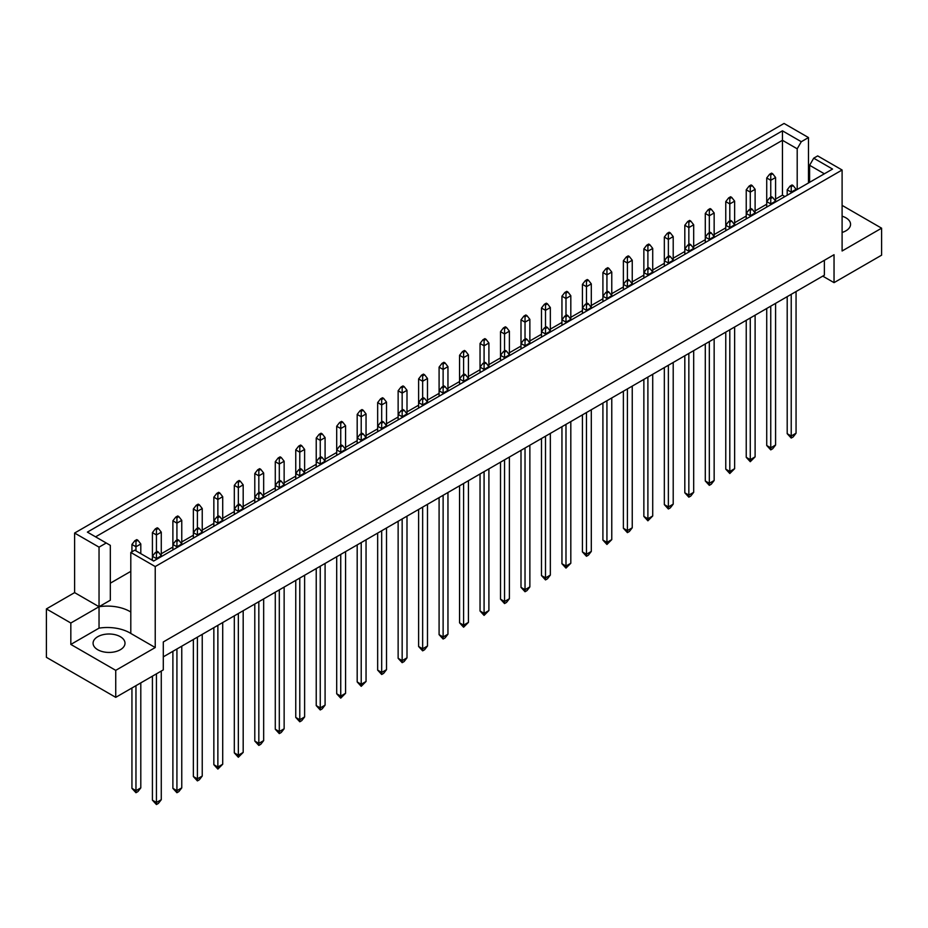 <?xml version="1.0" encoding="UTF-8"?>
<svg xmlns="http://www.w3.org/2000/svg" width="928" height="928" viewBox="0 0 928 928"><rect width="100%" height="100%" fill="white"/><g stroke="black" fill="none" stroke-linecap="round" stroke-linejoin="round"><path stroke-width="1.39" d="M842.102 216.189A15.962 9.21 180 0 1 845.884 217.802A15.962 9.21 180 0 1 850.558 224.321A15.962 9.21 180 0 1 842.102 232.452M120.327 636.701A15.962 9.21 0 0 0 102.927 634.706A15.962 9.21 0 0 0 93.078 643.22A15.962 9.21 0 0 0 97.753 649.739A15.962 9.21 0 0 0 115.153 651.734A15.962 9.21 0 0 0 125.002 643.22A15.962 9.21 0 0 0 120.327 636.701M155.231 566.556L130.802 552.45L130.802 633.441L155.231 647.547L115.733 670.352L115.733 697.346L163.293 669.888L163.293 641.956L834.04 254.713L834.04 282.646L881.6 255.177L881.6 228.184L842.102 250.989L842.102 169.998L155.231 566.556L155.231 647.547M130.802 612.028A31.923 18.432 0 0 0 129.908 611.494A31.923 18.432 0 0 0 99.041 606.726L99.041 547.149L106.233 542.996L110.328 545.362L110.328 600.207L99.041 606.726L99.041 628.14A31.923 18.432 180 0 1 129.908 632.908A31.923 18.432 180 0 1 130.802 633.441M163.293 656.85L824.366 275.198L824.366 260.304M46.4 608.919L70.83 623.013L99.041 606.726L74.611 592.621L46.4 608.919L46.4 657.326L115.733 697.346M74.611 592.621L74.611 533.043L784.056 123.459L808.485 137.564L801.293 141.717L797.198 148.805L782.443 140.29L95.572 536.848M809.61 168.281L808.485 168.931M784.926 196.574L782.443 195.135L775.588 199.091M766.725 204.218L755.114 210.911M746.24 216.038L734.64 222.732M725.766 227.859L714.154 234.564M705.292 239.679L693.68 246.384M684.818 251.5L673.206 258.204M664.332 263.32L652.72 270.025M643.858 275.14L632.246 281.845M623.384 286.972L611.772 293.666M602.91 298.793L591.298 305.498M582.424 310.613L570.813 317.318M561.95 322.434L550.339 329.138M541.476 334.254L529.865 340.959M521.002 346.074L509.391 352.779M500.517 357.906L488.905 364.6M480.043 369.727L468.431 376.432M459.569 381.547L447.957 388.252M439.095 393.368L427.483 400.072M418.609 405.188L406.998 411.893M398.135 417.008L386.524 423.713M377.661 428.84L366.05 435.534M357.187 440.661L345.576 447.354M336.702 452.481L325.09 459.186M316.228 464.302L304.616 471.006M295.754 476.122L284.142 482.827M275.28 487.942L263.668 494.647M254.794 499.763L243.182 506.468M234.32 511.595L222.708 518.288M213.846 523.415L202.234 530.12M193.36 535.236L181.76 541.94M172.886 547.056L161.275 553.761M152.412 558.876L151.136 559.619M130.802 571.358L110.328 583.178M106.233 542.996L87.383 532.115L782.443 130.825L801.293 141.717M99.041 547.149L74.611 533.043M808.485 182.967L808.485 137.564M842.102 205.378L881.6 228.184M115.733 670.352L70.83 644.426L99.041 628.14M70.83 623.013L70.83 644.426M130.802 552.45L134.769 550.165L153.619 561.046L832.555 169.07L813.705 158.189L817.672 155.904L842.102 169.998M834.04 282.646L822.753 276.126M782.443 195.135L782.443 130.825M797.198 189.486L797.198 148.805M809.61 182.317L809.61 165.277L813.705 158.189M824.366 173.803L809.61 165.277M158.375 552.079L157.25 551.429L155.312 552.554L156.438 553.204L158.375 552.079L161.275 555.802L156.438 558.598L156.438 559.422M156.438 553.204L156.438 558.598L152.412 556.278L152.412 560.35M152.412 676.176L152.412 800.168L156.438 802.5L161.275 799.704L161.275 671.048M156.438 673.844L156.438 804.541L152.412 800.168M161.275 799.704L158.375 803.428L156.438 804.541M161.275 556.626L161.275 532.162L156.438 534.957L156.438 551.893M156.438 529.552L158.375 528.438L157.25 527.788L155.312 528.902L156.438 529.552L156.438 534.957L152.412 532.626L152.412 556.278L155.312 552.554M137.901 540.258L136.776 539.609L134.838 540.722L135.964 541.384L137.901 540.258L140.801 543.982L135.964 546.778L135.964 550.849M135.964 541.384L135.964 546.778L131.938 544.446L131.938 551.8M131.938 687.996L131.938 788.348L135.964 790.668L140.801 787.884L140.801 682.869M135.964 685.664L135.964 792.721L131.938 788.348M140.801 787.884L137.901 791.607L135.964 792.721M140.801 553.645L140.801 543.982M131.938 544.446L134.838 540.722M178.86 540.258L177.724 539.609L175.786 540.722L176.923 541.384L178.86 540.258L181.76 543.982L176.923 546.778L176.923 547.601M176.923 541.384L176.923 546.778L172.886 544.446L172.886 549.921M172.886 651.317L172.886 788.348L176.923 790.668L181.76 787.884L181.76 646.201M176.923 648.985L176.923 792.721L172.886 788.348M181.76 787.884L178.86 791.607L176.923 792.721M181.76 544.806L181.76 520.341L176.923 523.137L176.923 540.073M176.923 517.731L178.86 516.618L177.724 515.968L175.786 517.082L176.923 517.731L176.923 523.137L172.886 520.805L172.886 544.446L175.786 540.722M158.375 528.438L161.275 532.162M152.412 532.626L155.312 528.902M199.334 528.438L198.198 527.788L196.272 528.902L197.397 529.552L199.334 528.438L202.234 532.162L197.397 534.957L197.397 535.769M197.397 529.552L197.397 534.957L193.36 532.626L193.36 538.101M193.36 639.496L193.36 776.527L197.397 778.847L202.234 776.063L202.234 634.369M197.397 637.165L197.397 780.9L193.36 776.527M202.234 776.063L199.334 779.787L197.397 780.9M202.234 532.985L202.234 508.521L197.397 511.305L197.397 528.252M197.397 505.911L199.334 504.797L198.198 504.148L196.272 505.261L197.397 505.911L197.397 511.305L193.36 508.985L193.36 532.626L196.272 528.902M240.282 504.797L239.157 504.148L237.22 505.261L238.345 505.911L240.282 504.797L243.182 508.521L238.345 511.305L238.345 512.128M238.345 505.911L238.345 511.305L234.32 508.985L234.32 514.46M234.32 615.856L234.32 752.875L238.345 755.206L243.182 752.411L243.182 610.728M238.345 613.524L238.345 757.26L234.32 752.875M243.182 752.411L238.345 757.26M243.182 509.333L243.182 484.868L238.345 487.664L238.345 504.612M238.345 482.27L240.282 481.145L239.157 480.495L237.22 481.62L238.345 482.27L238.345 487.664L234.32 485.344L234.32 508.985L237.22 505.261M281.242 481.145L280.105 480.495L278.18 481.62L279.305 482.27L281.242 481.145L284.142 484.868L279.305 487.664L279.305 488.488M279.305 482.27L279.305 487.664L275.28 485.344L275.28 490.808M275.28 592.203L275.28 729.234L279.305 731.566L284.142 728.77L284.142 587.088M279.305 589.883L279.305 733.607L275.28 729.234M284.142 728.77L281.242 732.494L279.305 733.607M284.142 485.692L284.142 461.228L279.305 464.023L279.305 480.959M279.305 458.618L281.242 457.504L280.105 456.854L278.18 457.968L279.305 458.618L279.305 464.023L275.28 461.692L275.28 485.344L278.18 481.62M322.19 457.504L321.065 456.854L319.128 457.968L320.253 458.618L322.19 457.504L325.09 461.228L320.253 464.023L320.253 464.835M320.253 458.618L320.253 464.023L316.228 461.692L316.228 467.167M316.228 568.562L316.228 705.593L320.253 707.913L325.09 705.129L325.09 563.447M320.253 566.231L320.253 709.966L316.228 705.593M325.09 705.129L322.19 708.853L320.253 709.966M325.09 462.051L325.09 437.587L320.253 440.382L320.253 457.318M320.253 434.977L322.19 433.863L321.065 433.214L319.128 434.327L320.253 434.977L320.253 440.382L316.228 438.051L316.228 461.692L319.128 457.968M178.86 516.618L181.76 520.341M172.886 520.805L175.786 517.082M219.808 492.977L218.683 492.316L216.746 493.441L217.871 494.09L219.808 492.977L222.708 496.7L217.871 499.484L217.871 516.432M217.871 494.09L217.871 499.484L213.846 497.164L213.846 526.28M222.708 521.165L222.708 496.7M213.846 497.164L216.746 493.441M260.768 469.324L259.631 468.675L257.694 469.788L258.831 470.45L260.768 469.324L263.668 473.048L258.831 475.844L258.831 492.791M258.831 470.45L258.831 475.844L254.794 473.512L254.794 502.64M263.668 497.512L263.668 473.048M254.794 473.512L257.694 469.788M301.716 445.684L300.591 445.034L298.654 446.148L299.779 446.797L301.716 445.684L304.616 449.407L299.779 452.203L299.779 469.139M299.779 446.797L299.779 452.203L295.754 449.871L295.754 478.987M304.616 473.872L304.616 449.407M295.754 449.871L298.654 446.148M219.808 516.618L218.683 515.968L216.746 517.082L217.871 517.731L219.808 516.618L222.708 520.341L217.871 523.137L217.871 523.949M213.846 627.676L213.846 764.695L217.871 767.027L222.708 764.231L222.708 622.549M217.871 625.344L217.871 769.08L213.846 764.695M217.871 517.731L217.871 523.137L213.846 520.805L216.746 517.082M222.708 764.231L217.871 769.08M260.768 492.977L259.631 492.316L257.694 493.441L258.831 494.09L260.768 492.977L263.668 496.7L258.831 499.484L258.831 500.308M254.794 604.024L254.794 741.054L258.831 743.386L263.668 740.59L263.668 598.908M258.831 601.704L258.831 745.428L254.794 741.054M258.831 494.09L258.831 499.484L254.794 497.164L257.694 493.441M263.668 740.59L260.768 744.314L258.831 745.428M301.716 469.324L300.591 468.675L298.654 469.788L299.779 470.45L301.716 469.324L304.616 473.048L299.779 475.844L299.779 476.667M295.754 580.383L295.754 717.414L299.779 719.734L304.616 716.95L304.616 575.267M299.779 578.051L299.779 721.787L295.754 717.414M299.779 470.45L299.779 475.844L295.754 473.512L298.654 469.788M304.616 716.95L301.716 720.673L299.779 721.787M342.676 445.684L341.539 445.034L339.602 446.148L340.738 446.797L342.676 445.684L345.576 449.407L340.738 452.203L340.738 453.015M340.738 446.797L340.738 452.203L336.702 449.871L336.702 455.346M336.702 556.742L336.702 693.773L340.738 696.093L345.576 693.297L345.576 551.615M340.738 554.41L340.738 698.146L336.702 693.773M345.576 693.297L340.738 698.146M345.576 450.231L345.576 425.766L340.738 428.55L340.738 445.498M340.738 423.156L342.676 422.043L341.539 421.382L339.602 422.507L340.738 423.156L340.738 428.55L336.702 426.23L336.702 449.871L339.602 446.148M199.334 504.797L202.234 508.521M193.36 508.985L196.272 505.261M240.282 481.145L243.182 484.868M234.32 485.344L237.22 481.62M281.242 457.504L284.142 461.228M275.28 461.692L278.18 457.968M322.19 433.863L325.09 437.587M316.228 438.051L319.128 434.327M342.676 422.043L345.576 425.766M336.702 426.23L339.602 422.507M383.624 398.39L382.498 397.741L380.561 398.854L381.686 399.516L383.624 398.39L386.524 402.114L381.686 404.91L381.686 421.857M381.686 399.516L381.686 404.91L377.661 402.578L377.661 431.706M386.524 426.578L386.524 402.114M377.661 402.578L380.561 398.854M424.583 374.75L423.446 374.1L421.509 375.214L422.646 375.863L424.583 374.75L427.483 378.473L422.646 381.269L422.646 398.205M422.646 375.863L422.646 381.269L418.609 378.937L418.609 408.053M427.483 402.938L427.483 378.473M418.609 378.937L421.509 375.214M363.15 410.211L362.013 409.561L360.087 410.686L361.212 411.336L363.15 410.211L366.05 413.934L361.212 416.73L361.212 433.678M361.212 411.336L361.212 416.73L357.187 414.41L357.187 443.526M366.05 438.399L366.05 413.934M357.187 414.41L360.087 410.686M404.098 386.57L402.972 385.92L401.035 387.034L402.16 387.684L404.098 386.57L406.998 390.294L402.16 393.089L402.16 410.025M402.16 387.684L402.16 393.089L398.135 390.758L398.135 419.874M406.998 414.758L406.998 390.294M398.135 390.758L401.035 387.034M445.057 362.929L443.92 362.28L441.995 363.393L443.12 364.043L445.057 362.929L447.957 366.653L443.12 369.448L443.12 386.384M443.12 364.043L443.12 369.448L439.095 367.117L439.095 396.233M447.957 391.117L447.957 366.653M439.095 367.117L441.995 363.393M363.15 433.863L362.013 433.214L360.087 434.327L361.212 434.977L363.15 433.863L366.05 437.587L361.212 440.382L361.212 441.194M357.187 544.922L357.187 681.941L361.212 684.272L366.05 681.477L366.05 539.794M361.212 542.59L361.212 686.326L357.187 681.941M361.212 434.977L361.212 440.382L357.187 438.051L360.087 434.327M366.05 681.477L361.212 686.326M404.098 410.211L402.972 409.561L401.035 410.686L402.16 411.336L404.098 410.211L406.998 413.934L402.16 416.73L402.16 417.554M398.135 521.269L398.135 658.3L402.16 660.632L406.998 657.836L406.998 516.154M402.16 518.949L402.16 662.673L398.135 658.3M402.16 411.336L402.16 416.73L398.135 414.41L401.035 410.686M406.998 657.836L404.098 661.56L402.16 662.673M445.057 386.57L443.92 385.92L441.995 387.034L443.12 387.684L445.057 386.57L447.957 390.294L443.12 393.089L443.12 393.913M439.095 497.628L439.095 634.659L443.12 636.979L447.957 634.195L447.957 492.513M443.12 495.297L443.12 639.032L439.095 634.659M443.12 387.684L443.12 393.089L439.095 390.758L441.995 387.034M447.957 634.195L445.057 637.919L443.12 639.032M383.624 422.043L382.498 421.382L380.561 422.507L381.686 423.156L383.624 422.043L386.524 425.766L381.686 428.55L381.686 429.374M377.661 533.09L377.661 670.12L381.686 672.452L386.524 669.656L386.524 527.974M381.686 530.77L381.686 674.494L377.661 670.12M381.686 423.156L381.686 428.55L377.661 426.23L380.561 422.507M386.524 669.656L383.624 673.38L381.686 674.494M424.583 398.39L423.446 397.741L421.509 398.854L422.646 399.516L424.583 398.39L427.483 402.114L422.646 404.91L422.646 405.733M418.609 509.449L418.609 646.48L422.646 648.811L427.483 646.016L427.483 504.333M422.646 507.117L422.646 650.853L418.609 646.48M422.646 399.516L422.646 404.91L418.609 402.578L421.509 398.854M427.483 646.016L424.583 649.739L422.646 650.853M465.531 374.75L464.406 374.1L462.469 375.214L463.594 375.863L465.531 374.75L468.431 378.473L463.594 381.269L463.594 382.081M463.594 375.863L463.594 381.269L459.569 378.937L459.569 384.412M459.569 485.808L459.569 622.839L463.594 625.159L468.431 622.363L468.431 480.681M463.594 483.476L463.594 627.212L459.569 622.839M468.431 622.363L463.594 627.212M468.431 379.297L468.431 354.832L463.594 357.616L463.594 374.564M463.594 352.222L465.531 351.109L464.406 350.459L462.469 351.573L463.594 352.222L463.594 357.616L459.569 355.296L459.569 378.937L462.469 375.214M486.005 362.929L484.88 362.28L482.943 363.393L484.08 364.043L486.005 362.929L488.905 366.653L484.08 369.448L484.08 370.26M484.08 364.043L484.08 369.448L480.043 367.117L480.043 372.592M480.043 473.988L480.043 611.007L484.08 613.338L488.905 610.543L488.905 468.86M484.08 471.656L484.08 615.392L480.043 611.007M488.905 610.543L484.08 615.392M488.905 367.465L488.905 343.012L484.08 345.796L484.08 362.744M484.08 340.402L486.005 339.288L484.88 338.627L482.943 339.752L484.08 340.402L484.08 345.796L480.043 343.476L480.043 367.117L482.943 363.393M526.965 339.288L525.84 338.627L523.902 339.752L525.028 340.402L526.965 339.288L529.865 343.012L525.028 345.796L525.028 346.62M525.028 340.402L525.028 345.796L521.002 343.476L521.002 348.94M521.002 450.335L521.002 587.366L525.028 589.698L529.865 586.902L529.865 445.22M525.028 448.015L525.028 591.739L521.002 587.366M529.865 586.902L526.965 590.626L525.028 591.739M529.865 343.824L529.865 319.36L525.028 322.155L525.028 339.091M525.028 316.761L526.965 315.636L525.84 314.986L523.902 316.1L525.028 316.761L525.028 322.155L521.002 319.824L521.002 343.476L523.902 339.752M567.913 315.636L566.788 314.986L564.85 316.1L565.987 316.761L567.913 315.636L570.813 319.36L565.987 322.155L565.987 322.979M565.987 316.761L565.987 322.155L561.95 319.824L561.95 325.299M561.95 426.694L561.95 563.725L565.987 566.045L570.813 563.261L570.813 421.579M565.987 424.363L565.987 568.098L561.95 563.725M570.813 563.261L565.987 568.098M570.813 320.183L570.813 295.719L565.987 298.514L565.987 315.45M565.987 293.109L567.913 291.995L566.788 291.346L564.85 292.459L565.987 293.109L565.987 298.514L561.95 296.183L561.95 319.824L564.85 316.1M608.872 291.995L607.747 291.346L605.81 292.459L606.935 293.109L608.872 291.995L611.772 295.719L606.935 298.514L606.935 299.326M606.935 293.109L606.935 298.514L602.91 296.183L602.91 301.658M602.91 403.054L602.91 540.073L606.935 542.404L611.772 539.609L611.772 397.926M606.935 400.722L606.935 544.458L602.91 540.073M611.772 539.609L606.935 544.458M611.772 296.531L611.772 272.078L606.935 274.862L606.935 291.81M606.935 269.468L608.872 268.354L607.747 267.693L605.81 268.818L606.935 269.468L606.935 274.862L602.91 272.542L602.91 296.183L605.81 292.459M649.82 268.354L648.695 267.693L646.758 268.818L647.895 269.468L649.82 268.354L652.72 272.078L647.895 274.862L647.895 275.686M647.895 269.468L647.895 274.862L643.858 272.542L643.858 278.017M643.858 379.401L643.858 516.432L647.895 518.764L652.72 515.968L652.72 374.286M647.895 377.081L647.895 520.805L643.858 516.432M652.72 515.968L647.895 520.805M652.72 272.89L652.72 248.426L647.895 251.221L647.895 268.169M647.895 245.827L649.82 244.702L648.695 244.052L646.758 245.166L647.895 245.827L647.895 251.221L643.858 248.89L643.858 272.542L646.758 268.818M690.78 244.702L689.655 244.052L687.718 245.166L688.843 245.827L690.78 244.702L693.68 248.426L688.843 251.221L688.843 252.045M688.843 245.827L688.843 251.221L684.818 248.89L684.818 254.365M684.818 355.76L684.818 492.791L688.843 495.111L693.68 492.327L693.68 350.645M688.843 353.429L688.843 497.164L684.818 492.791M693.68 492.327L690.78 496.051L688.843 497.164M693.68 249.249L693.68 224.785L688.843 227.58L688.843 244.516M688.843 222.175L690.78 221.061L689.655 220.412L687.718 221.525L688.843 222.175L688.843 227.58L684.818 225.249L684.818 248.89L687.718 245.166M731.728 221.061L730.603 220.412L728.666 221.525L729.802 222.175L731.728 221.061L734.64 224.785L729.802 227.58L729.802 228.392M729.802 222.175L729.802 227.58L725.766 225.249L725.766 230.724M725.766 332.12L725.766 469.15L729.802 471.47L734.64 468.675L734.64 326.992M729.802 329.788L729.802 473.524L725.766 469.15M734.64 468.675L729.802 473.524M734.64 225.608L734.64 201.144L729.802 203.928L729.802 220.876M729.802 198.534L731.728 197.42L730.603 196.759L728.666 197.884L729.802 198.534L729.802 203.928L725.766 201.608L725.766 225.249L728.666 221.525M772.688 197.42L771.562 196.759L769.625 197.884L770.75 198.534L772.688 197.42L775.588 201.144L770.75 203.928L770.75 204.752M770.75 198.534L770.75 203.928L766.725 201.608L766.725 207.083M766.725 308.467L766.725 445.498L770.75 447.83L775.588 445.034L775.588 303.352M770.75 306.147L770.75 449.871L766.725 445.498M775.588 445.034L772.688 448.758L770.75 449.871M775.588 201.956L775.588 177.492L770.75 180.287L770.75 197.235M770.75 174.893L772.688 173.768L771.562 173.118L769.625 174.232L770.75 174.893L770.75 180.287L766.725 177.956L766.725 201.608L769.625 197.884M465.531 351.109L468.431 354.832M459.569 355.296L462.469 351.573M506.491 327.456L505.354 326.807L503.417 327.932L504.554 328.582L506.491 327.456L509.391 331.18L504.554 333.976L504.554 350.923M504.554 328.582L504.554 333.976L500.517 331.656L500.517 360.772M509.391 355.644L509.391 331.18M500.517 331.656L503.417 327.932M547.439 303.816L546.314 303.166L544.376 304.28L545.502 304.929L547.439 303.816L550.339 307.539L545.502 310.335L545.502 327.271M545.502 304.929L545.502 310.335L541.476 308.003L541.476 337.119M550.339 332.004L550.339 307.539M541.476 308.003L544.376 304.28M588.398 280.175L587.262 279.525L585.324 280.639L586.461 281.288L588.398 280.175L591.298 283.898L586.461 286.682L586.461 303.63M586.461 281.288L586.461 286.682L582.424 284.362L582.424 313.478M591.298 308.363L591.298 283.898M582.424 284.362L585.324 280.639M629.346 256.522L628.221 255.873L626.284 256.998L627.409 257.648L629.346 256.522L632.246 260.246L627.409 263.042L627.409 279.989M627.409 257.648L627.409 263.042L623.384 260.722L623.384 289.838M632.246 284.71L632.246 260.246M623.384 260.722L626.284 256.998M670.306 232.882L669.169 232.232L667.232 233.346L668.369 233.995L670.306 232.882L673.206 236.605L668.369 239.401L668.369 256.337M668.369 233.995L668.369 239.401L664.332 237.069L664.332 266.185M673.206 261.07L673.206 236.605M664.332 237.069L667.232 233.346M711.254 209.241L710.129 208.591L708.192 209.705L709.317 210.354L711.254 209.241L714.154 212.964L709.317 215.76L709.317 232.696M709.317 210.354L709.317 215.76L705.292 213.428L705.292 242.544M714.154 237.429L714.154 212.964M705.292 213.428L708.192 209.705M752.214 185.588L751.077 184.939L749.14 186.064L750.276 186.714L752.214 185.588L755.114 189.312L750.276 192.108L750.276 209.055M750.276 186.714L750.276 192.108L746.24 189.788L746.24 218.904M755.114 213.776L755.114 189.312M746.24 189.788L749.14 186.064M506.491 351.109L505.354 350.459L503.417 351.573L504.554 352.222L506.491 351.109L509.391 354.832L504.554 357.616L504.554 358.44M500.517 462.156L500.517 599.186L504.554 601.518L509.391 598.722L509.391 457.04M504.554 459.836L504.554 603.56L500.517 599.186M504.554 352.222L504.554 357.616L500.517 355.296L503.417 351.573M509.391 598.722L506.491 602.446L504.554 603.56M547.439 327.456L546.314 326.807L544.376 327.932L545.502 328.582L547.439 327.456L550.339 331.18L545.502 333.976L545.502 334.799M541.476 438.515L541.476 575.546L545.502 577.877L550.339 575.082L550.339 433.399M545.502 436.195L545.502 579.919L541.476 575.546M545.502 328.582L545.502 333.976L541.476 331.656L544.376 327.932M550.339 575.082L547.439 578.805L545.502 579.919M588.398 303.816L587.262 303.166L585.324 304.28L586.461 304.929L588.398 303.816L591.298 307.539L586.461 310.335L586.461 311.147M582.424 414.874L582.424 551.905L586.461 554.225L591.298 551.441L591.298 409.747M586.461 412.542L586.461 556.278L582.424 551.905M586.461 304.929L586.461 310.335L582.424 308.003L585.324 304.28M591.298 551.441L588.398 555.164L586.461 556.278M629.346 280.175L628.221 279.525L626.284 280.639L627.409 281.288L629.346 280.175L632.246 283.898L627.409 286.682L627.409 287.506M623.384 391.233L623.384 528.252L627.409 530.584L632.246 527.788L632.246 386.106M627.409 388.902L627.409 532.626L623.384 528.252M627.409 281.288L627.409 286.682L623.384 284.362L626.284 280.639M632.246 527.788L629.346 531.512L627.409 532.626M670.306 256.522L669.169 255.873L667.232 256.998L668.369 257.648L670.306 256.522L673.206 260.246L668.369 263.042L668.369 263.865M664.332 367.581L664.332 504.612L668.369 506.943L673.206 504.148L673.206 362.465M668.369 365.261L668.369 508.985L664.332 504.612M668.369 257.648L668.369 263.042L664.332 260.722L667.232 256.998M673.206 504.148L670.306 507.871L668.369 508.985M711.254 232.882L710.129 232.232L708.192 233.346L709.317 233.995L711.254 232.882L714.154 236.605L709.317 239.401L709.317 240.213M705.292 343.94L705.292 480.971L709.317 483.291L714.154 480.507L714.154 338.824M709.317 341.608L709.317 485.344L705.292 480.971M709.317 233.995L709.317 239.401L705.292 237.069L708.192 233.346M714.154 480.507L711.254 484.23L709.317 485.344M752.214 209.241L751.077 208.591L749.14 209.705L750.276 210.354L752.214 209.241L755.114 212.964L750.276 215.76L750.276 216.572M746.24 320.299L746.24 457.318L750.276 459.65L755.114 456.854L755.114 315.172M750.276 317.968L750.276 461.703L746.24 457.318M750.276 210.354L750.276 215.76L746.24 213.428L749.14 209.705M755.114 456.854L750.276 461.703M793.162 185.588L792.036 184.939L790.099 186.064L791.224 186.714L793.162 185.588L796.062 189.312L791.224 192.108L791.224 192.931M791.224 186.714L791.224 192.108L787.199 189.788L787.199 195.251M787.199 296.647L787.199 433.678L791.224 436.009L796.062 433.214L796.062 291.531M791.224 294.327L791.224 438.051L787.199 433.678M796.062 433.214L793.162 436.937L791.224 438.051M796.062 190.136L796.062 189.312M787.199 189.788L790.099 186.064M486.005 339.288L488.905 343.012M480.043 343.476L482.943 339.752M526.965 315.636L529.865 319.36M521.002 319.824L523.902 316.1M567.913 291.995L570.813 295.719M561.95 296.183L564.85 292.459M608.872 268.354L611.772 272.078M602.91 272.542L605.81 268.818M649.82 244.702L652.72 248.426M643.858 248.89L646.758 245.166M690.78 221.061L693.68 224.785M684.818 225.249L687.718 221.525M731.728 197.42L734.64 201.144M725.766 201.608L728.666 197.884M772.688 173.768L775.588 177.492M766.725 177.956L769.625 174.232"/></g></svg>
